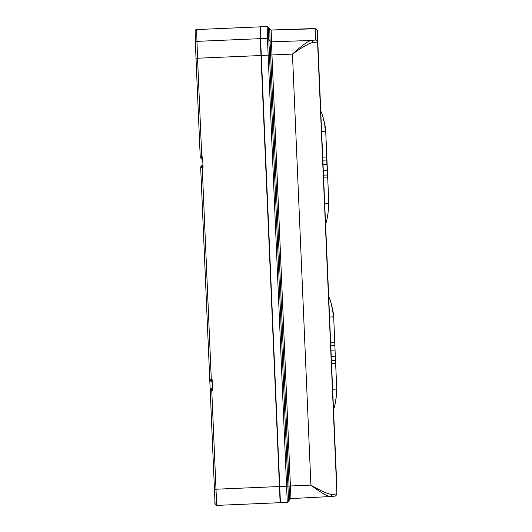 <?xml version="1.0" encoding="UTF-8"?>
<svg xmlns="http://www.w3.org/2000/svg" width="532" height="532" viewBox="0 0 532 532"><rect width="100%" height="100%" fill="white"/><g stroke="black" fill="none" stroke-linecap="round" stroke-linejoin="round"><path stroke-width="0.8" d="M260.467 33.223L260.022 26.846L260.274 38.656L280.071 500.299M280.025 500.299L261.957 70.922M260.201 33.237L261.644 70.936M212.175 381.929L209.754 379.675L211.304 379.635L212.228 381.929L212.474 388.114L211.769 390.581L212.594 390.535L212.128 379.609L211.304 379.635L202.24 167.846L200.697 167.879L209.754 379.668L200.69 167.819L203.064 167.806L202.599 156.874L201.774 156.9L197.552 58.227L260.986 55.514M212.494 388.114L210.22 390.555L211.769 390.561M202.945 165.379L202.958 165.299A2.374 2.374 -1.2 0 0 200.69 167.72L202.945 165.379L202.24 167.826M202.945 165.299L202.699 159.194L200.225 156.94L201.774 156.9L200.225 156.933C201.096 158.755 201.907 159.507 202.659 159.194L201.774 156.92M319.187 79.82L325.059 216.876L319.187 79.82M327.127 265.076L335.805 467.881L327.127 265.076M332.613 494.408L331.004 496.516C327.945 496.762 321.248 492.958 310.901 485.111L292.46 54.084C302.096 45.32 308.44 40.778 311.493 40.459L315.429 40.04A2.062 2.062 -1.2 0 1 317.564 42.015L336.896 493.882A2.062 2.062 178.8 0 1 336.896 493.922L336.656 482.684A2.062 2.062 178.8 0 0 336.656 482.644L333.517 409.308L336.896 493.882L332.613 494.408C329.288 494.66 322.053 491.561 310.901 485.111L290.406 485.995L271.965 54.962L292.46 54.084C303.021 46.643 309.957 42.773 313.282 42.474L317.564 42.015L317.325 30.776L320.763 111.161L317.325 30.776L316.168 29.001C314.937 28.788 317.551 28.728 311.306 28.648L311.373 28.648M260.328 26.839L267.184 26.607L260.328 26.833L260.58 38.643L280.43 502.673L287.28 502.321L286.582 486.235L279.732 486.527M261.292 55.501L271.965 54.962L271.16 30.018L269.797 29.293L268.54 27.318A1.549 1.549 178.8 0 0 267.184 26.607L268.54 27.318L269.797 29.3A1.549 1.549 178.8 0 0 271.16 30.018L310.927 28.662M268.793 39.102L269.385 40.06L268.793 39.129L268.54 27.318M269.797 29.3L270.05 41.104L268.886 39.268M330.851 496.529L290.951 498.584L290.406 485.995L289.082 486.068L270.05 41.104A1.549 1.549 -1.2 0 0 271.413 41.822L311.493 40.459L313.282 42.474M315.429 40.04L315.19 28.801L271.16 30.011M335.599 459.887A2.062 2.062 178.8 0 0 335.599 459.721L335.552 457.34A2.062 2.062 178.8 0 0 335.546 457.294L333.444 409.58M320.69 111.108L318.522 60.442A2.062 2.062 178.8 0 0 318.502 60.236M325.498 223.866L328.59 296.151M318.409 57.642A2.062 2.062 -1.2 0 1 318.469 58.061L320.743 111.141L318.469 58.061A2.062 2.062 0 0 0 318.409 57.642M328.603 296.151L328.63 296.723M320.65 111.607C321.142 111.188 322.226 114.141 323.902 120.465L325.73 131.218L326.921 164.448L322.964 164.621M325.431 223.294C325.956 223.673 326.781 220.667 327.918 214.283L328.809 203.404L326.821 156.84L322.605 157.273M325.358 127.321L325.684 131.231L325.358 127.321L324.853 127.348L325.358 127.321L323.941 120.478C322.698 115.624 321.661 112.545 320.836 111.241A0.519 0.519 0 0 0 320.676 111.102M320.636 111.175L320.803 111.54L320.636 111.175M325.451 223.713L325.584 223.307L325.451 223.713M327.153 177.941L323.483 177.874M327.659 177.921L326.921 164.448M327.719 177.774L328.816 203.404L328.31 203.41L328.809 203.404L328.776 207.327L328.277 207.32L328.776 207.327M333.371 408.909C333.897 409.281 334.721 406.282 335.858 399.891L336.749 389.012L334.734 342.488L335.619 363.436L331.423 363.489M333.391 409.321L333.524 408.915L333.391 409.321M335.659 363.383L336.756 389.012L336.251 389.025L336.749 389.012L336.716 392.942L336.217 392.929L336.716 392.942L335.892 399.864C335.067 404.766 334.296 407.891 333.577 409.234A0.519 0.519 0 0 1 333.438 409.381M328.59 297.215C329.082 296.796 330.166 299.749 331.842 306.073L333.664 316.833L333.158 316.839L333.664 316.833L334.761 342.455L330.545 342.887M328.577 296.783L328.743 297.149L328.577 296.783M333.664 316.833L333.298 312.929L332.793 312.956L333.298 312.929L333.67 316.833L334.768 342.462M212.188 381.929C211.822 382.455 211.011 381.703 209.754 379.675L211.304 379.635M212.487 388.034L212.468 388.034A2.374 2.374 178.8 0 0 210.22 390.455L209.761 379.788M215.074 503.897L210.22 390.614L214.443 489.287L279.426 486.541M260.274 38.656L196.84 41.37A1.549 1.549 -1.2 0 0 195.357 42.979L200.225 156.933L196.002 58.261L197.552 58.227L196.587 29.559L260.022 26.853M210.22 390.455L211.769 390.581L216.69 505.393C213.379 504.675 215.819 502.72 214.443 489.287M195.104 31.142A1.549 1.549 -1.2 0 1 196.587 29.566L195.104 31.142L196.002 58.261M325.577 223.699L328.703 296.776L325.577 223.699M333.498 409.327L320.743 111.148M325.557 223.719L328.683 296.756M290.951 498.577A1.549 1.549 178.8 0 0 289.661 499.408L289.082 486.068L287.912 486.162L268.793 39.129A1.549 1.549 -1.2 0 0 267.436 38.41L286.582 486.235L287.912 486.162L288.577 501.49L289.661 499.415L290.951 498.584L330.691 496.529M267.184 26.607L267.436 38.41L260.58 38.643M315.19 28.801A2.062 2.062 -1.2 0 1 317.325 30.776M318.362 55.581A1.031 1.031 -1.2 0 1 318.362 55.601L335.712 462.601M318.522 60.442L318.469 58.061M322.778 160.199L326.761 160.026M326.821 156.84L325.724 131.224L325.218 131.231L325.724 131.224M321.501 131.484L325.684 131.231M323.902 120.465L323.523 120.658L323.902 120.465M327.918 214.283L327.519 214.097L327.918 214.283M324.587 203.663L328.776 203.41M323.416 175.168L327.399 175.001M327.187 170.659L323.23 170.825M335.127 356.267L331.17 356.44M331.356 360.782L335.34 360.61M335.858 399.891L335.459 399.705L335.858 399.891M332.527 389.278L336.716 389.025M329.441 317.092L333.624 316.839M330.718 345.807L334.701 345.64M334.861 350.063L330.904 350.229M331.842 306.073L331.463 306.266L331.842 306.073M280.125 502.687L216.69 505.4M210.22 390.475L209.754 379.602M196.587 29.559L260.022 26.846M269.179 39.727L268.833 39.188M336.896 493.922L335.898 495.744C334.688 496.063 337.308 495.904 331.07 496.509M287.28 502.321L288.577 501.49M325.498 223.766A0.519 0.519 0 0 0 325.637 223.62C326.123 223.147 326.894 220.029 327.951 214.256L328.816 203.404M335.094 363.549L335.599 363.529M336.756 389.012L336.729 392.942M333.305 312.922L331.882 306.093C330.638 301.238 329.601 298.159 328.776 296.856A0.519 0.519 0 0 0 328.616 296.71"/></g></svg>

